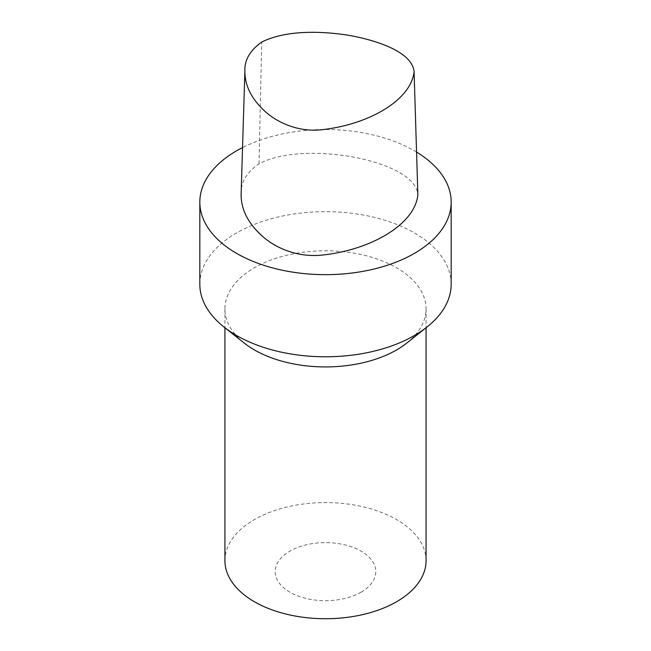 <?xml version="1.0" encoding="UTF-8"?>
<svg xmlns="http://www.w3.org/2000/svg" width="651" height="651" viewBox="0 0 651 651"><rect width="100%" height="100%" fill="white"/><g stroke="black" fill="none" stroke-linecap="round" stroke-linejoin="round"><path stroke-width="0.49" stroke-dasharray="3.25 2.44" d="M241.122 194.096C240.601 182.597 246.574 172.466 259.025 163.71C283.755 151.122 320.577 151.65 350.531 156.533C380.859 162.018 415.981 174.378 417.869 194.73M416.559 152.082A125.676 72.562 0 0 0 242.546 147.582M361.061 592.19A50.29 29.035 0 0 0 338.52 543.618A50.29 29.035 0 0 0 276.919 579.178A50.29 29.035 0 0 0 361.061 592.19M426.079 560.657A100.579 58.069 0 0 0 325.5 502.588A100.579 58.069 0 0 0 224.92 560.657M406.851 343.004A100.579 58.069 0 0 0 426.079 308.859A100.579 58.069 0 0 0 325.5 250.781A100.579 58.069 0 0 0 224.92 308.859A100.579 58.069 0 0 0 244.149 343.004M451.176 284.218A125.676 72.562 0 0 0 325.5 211.656A125.676 72.562 0 0 0 199.824 284.218M259.025 163.71L261.694 42.063M224.92 308.859L224.92 327.738M426.079 308.859L426.079 327.738"/><path stroke-width="0.98" d="M261.694 42.063C285.488 30.109 320.74 30.792 349.4 35.423C378.207 40.688 412.059 52.202 414.085 71.594C411.277 99.782 369.589 124.284 322.497 129.655C297.361 132.666 275.593 121.647 263.622 110.052C250.944 97.984 244.695 84.89 244.89 70.764C244.483 59.941 250.082 50.379 261.694 42.063M414.085 71.594L417.869 194.73C415.118 224.017 371.575 249.854 322.383 255.054C296.181 257.91 273.2 246.835 260.685 234.629C247.47 222.194 240.951 208.686 241.122 194.096L244.89 70.764M242.546 147.582A125.676 72.562 0 0 0 199.824 202.095A125.676 72.562 0 0 0 277.407 269.132A125.676 72.562 0 0 0 414.37 253.402A125.676 72.562 0 0 0 451.176 202.095A125.676 72.562 0 0 0 416.559 152.082M224.92 327.738L224.92 560.657A100.579 58.069 0 0 0 287.01 614.308A100.579 58.069 0 0 0 396.622 601.719A100.579 58.069 0 0 0 426.079 560.657L426.079 327.738M199.824 202.095L199.824 284.218A125.676 72.562 0 0 0 223.846 326.892L244.149 343.004A100.579 58.069 0 0 0 396.622 349.921A100.579 58.069 0 0 0 406.851 343.004L427.154 326.892A125.676 72.562 0 0 0 451.176 284.218L451.176 202.095M223.846 326.892A125.676 72.562 0 0 0 414.37 335.525A125.676 72.562 0 0 0 427.154 326.892"/></g></svg>
